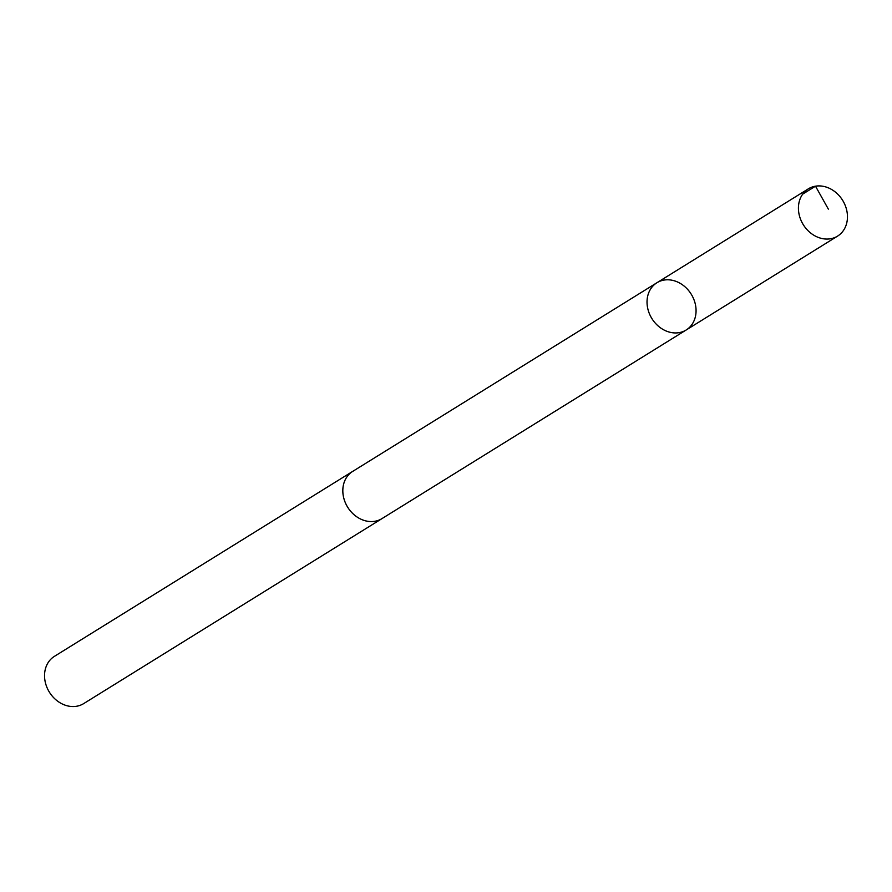<?xml version="1.0" encoding="UTF-8"?>
<svg xmlns="http://www.w3.org/2000/svg" width="892" height="892" viewBox="0 0 892 892"><rect width="100%" height="100%" fill="white"/><g stroke="black" fill="none" stroke-linecap="round" stroke-linejoin="round"><path stroke-width="1.34" d="M686.193 329.984L381.966 518.609A27.775 23.136 -121.8 0 1 350.021 510.514A27.775 23.136 -121.8 0 1 347.646 475.927A27.775 23.136 -121.8 0 1 352.697 471.4L656.902 282.753A27.786 23.136 58.2 0 0 651.885 318.567A27.786 23.136 58.2 0 0 686.193 329.984A27.786 23.136 58.2 0 0 691.244 325.457A27.786 23.136 58.2 0 0 688.869 290.859A27.786 23.136 58.2 0 0 656.902 282.753A27.786 23.136 58.2 0 0 651.885 318.567A27.786 23.136 58.2 0 0 686.193 329.984L837.588 236.101A27.786 23.147 -121.8 0 1 805.621 227.995A27.786 23.147 -121.8 0 1 803.246 193.397A27.786 23.147 -121.8 0 1 808.297 188.87A27.786 23.147 -121.8 0 1 840.264 196.976A27.786 23.147 -121.8 0 1 842.639 231.574A27.786 23.147 -121.8 0 1 837.588 236.101M382.512 518.274A27.786 23.147 -121.8 0 1 381.977 518.62A27.786 23.147 -121.8 0 1 350.01 510.514A27.786 23.147 -121.8 0 1 347.635 475.915A27.786 23.147 -121.8 0 1 352.686 471.389A27.786 23.147 -121.8 0 1 353.243 471.065M381.977 518.62L83.703 703.587A27.786 23.147 -121.8 0 1 51.736 695.481A27.786 23.147 -121.8 0 1 49.361 660.883A27.786 23.147 -121.8 0 1 54.412 656.356L352.686 471.389M802.7 194.133L815.5 186.183L828.356 209.129M656.902 282.753L808.297 188.87"/></g></svg>

